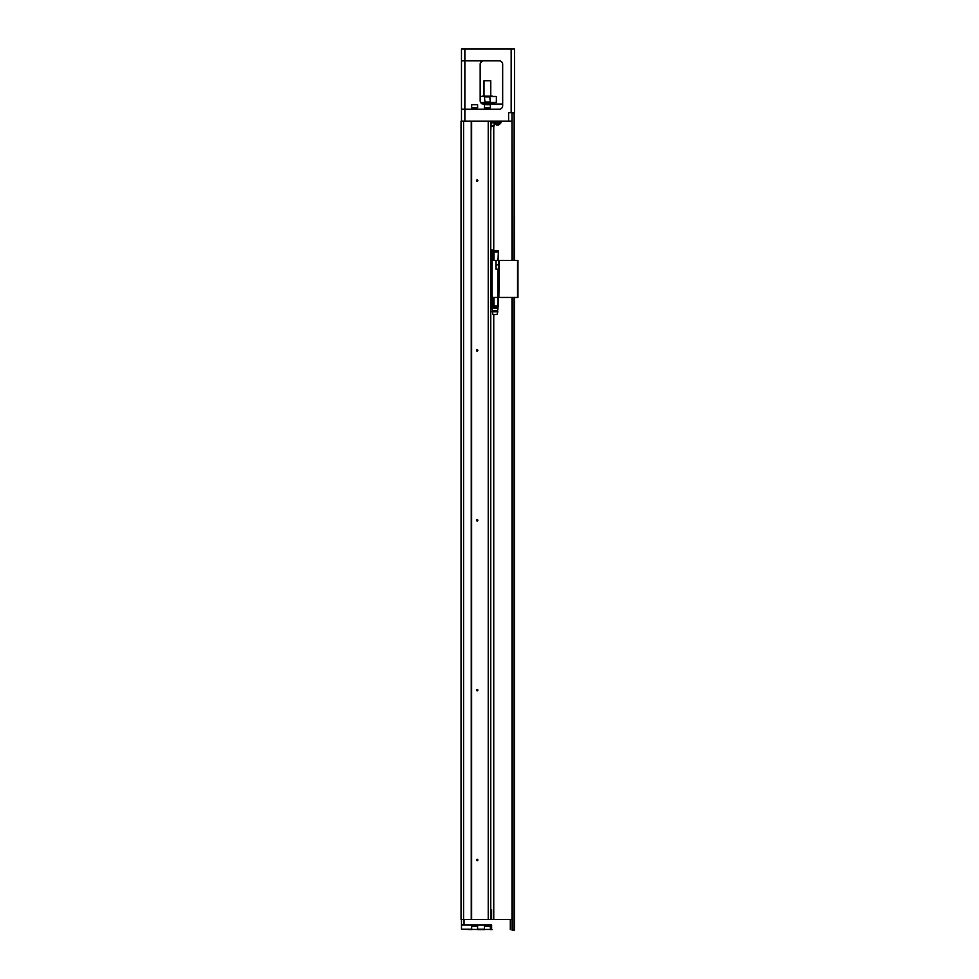 <?xml version="1.0" encoding="UTF-8"?>
<svg xmlns="http://www.w3.org/2000/svg" width="979" height="979" viewBox="0 0 979 979"><rect width="100%" height="100%" fill="white"/><g stroke="black" fill="none" stroke-linecap="round" stroke-linejoin="round"><path stroke-width="1.47" d="M514.55 112.646L511.16 112.646L511.16 48.95L514.55 48.95L514.55 112.646M512.005 121.139L508.603 121.139L508.603 112.646L511.16 112.646M502.668 64.235A3.402 3.402 0 0 0 499.266 60.845A3.402 3.402 0 0 1 502.668 64.235L502.668 105.854A3.402 3.402 0 0 1 499.266 109.244L461.476 109.244L461.476 48.95L511.16 48.95M481.301 61.689L480.163 64.235A3.402 3.402 0 0 1 483.553 60.845C481.68 60.857 480.542 61.995 480.163 64.235L480.163 100.751C480.542 102.991 481.68 104.129 483.553 104.153L502.668 104.153M483.553 104.153A3.402 3.402 0 0 1 480.163 100.751M512.005 112.646L512.433 260.5M508.603 121.139L461.048 121.139L461.048 919.44L463.593 919.44L463.593 121.139M461.476 60.845L499.266 60.845M490.773 109.244L483.981 109.244M490.259 108.657L490.259 107.8M487.383 107.8L484.409 107.8L484.409 104.741L490.344 104.741L490.344 107.8L487.383 107.8M484.409 104.741L490.344 104.741M478.033 109.244L471.242 109.244M477.519 108.657L477.519 107.8M474.644 107.8L471.67 107.8L471.67 104.741L477.605 104.741L477.605 107.8L474.644 107.8M471.67 104.741L477.605 104.741M461.476 121.139L461.476 109.244M481.215 103.223L494.591 103.223L481.313 103.297L493.918 103.297L494.175 104.153M494.175 103.554L481.631 103.554M487.383 102.452L480.616 102.452M496.414 102.024L496.414 96.933L496.292 102.452L484.36 102.452L484.997 102.024L484.36 96.505L495.766 96.505M480.163 96.505L492.474 96.089L489.757 96.933L490.393 102.452M482.28 96.089L492.474 96.089M483.981 80.792L490.773 80.792L483.981 80.792L483.981 95.661M490.773 80.792L490.773 95.661M500.967 121.139L500.967 122.84L491.201 122.84M491.201 125.973L494.175 125.973L494.175 122.84M494.175 125.973L491.201 126.23M493.489 126.23L491.201 126.487M493.746 126.487L493.746 250.563M493.746 314.43L493.746 919.44M497.626 122.84L497.626 123.513M497.589 123.513L500.012 123.831L495.166 123.831L497.589 123.513M495.166 123.831A2.913 2.913 0 0 0 496.488 124.92L498.69 124.92A2.913 2.913 0 0 0 500.012 123.831M497.675 123.513L497.675 122.84M490.773 919.44L490.773 121.139M488.227 919.44L488.227 121.139M477.862 690.134A0.685 0.685 0 0 1 476.846 690.721A0.685 0.685 0 0 1 476.846 689.546A0.685 0.685 0 0 1 477.862 690.134M471.621 919.44L471.621 121.139M476.504 859.99A0.685 0.685 0 0 0 477.519 860.578A0.685 0.685 0 0 0 477.519 859.403A0.685 0.685 0 0 0 476.504 859.99M477.862 520.29A0.685 0.685 0 0 1 476.846 520.877A0.685 0.685 0 0 1 476.846 519.702A0.685 0.685 0 0 1 477.862 520.29M477.862 350.433A0.685 0.685 0 0 1 476.846 351.02A0.685 0.685 0 0 1 476.846 349.846A0.685 0.685 0 0 1 477.862 350.433M476.504 180.589A0.685 0.685 0 0 0 477.519 181.176A0.685 0.685 0 0 0 477.519 180.001A0.685 0.685 0 0 0 476.504 180.589M463.593 919.44L471.242 919.44L471.242 121.139M471.242 919.44L512.005 919.44M490.344 929.206L491.617 929.206L491.617 924.959L461.476 924.959L461.476 929.206L471.67 929.206M461.476 924.959L461.476 919.44M477.605 929.206L484.409 929.206M492.045 929.622L490.112 929.622M484.642 929.622L477.373 929.622M471.902 929.622L461.476 929.206M483.981 924.959L490.773 924.959M484.495 925.547L484.495 926.403M487.383 926.403L490.344 926.403L490.344 929.45L484.409 929.45L484.409 926.403L487.383 926.403M490.344 929.45L484.409 929.45M471.242 924.959L478.033 924.959M471.756 925.547L471.756 926.403M474.644 926.403L477.605 926.403L477.605 929.45L471.67 929.45L471.67 926.403L474.644 926.403M477.605 929.45L471.67 929.45M514.134 260.5L514.134 113.075L512.433 113.075M514.134 113.075L514.55 260.5M514.55 297.445L514.55 930.05L512.005 930.05L512.005 297.445M512.005 260.5L512.005 113.075M492.094 297.445L497.993 297.445L497.993 268.992L498.837 268.992L498.837 260.5L492.094 260.5M496.035 269.164L497.993 269.164L496.035 269.164L496.035 260.5M490.773 251.199L492.094 251.199L492.094 306.745L490.773 306.745M492.339 297.445L492.339 305.938L497.993 305.938L497.993 297.445L517.952 297.445L517.952 260.5L499.266 260.5L499.094 268.992M493.232 249.963L494.003 252.007L493.232 249.963L490.773 249.963M497.993 260.5L498.421 250.563L498.421 252.007L494.003 252.007M497.993 250.563L494.003 250.563M493.44 252.007L492.094 252.007M492.302 252.007L492.339 260.5M493.318 260.5L493.318 252.007M498.421 260.5L498.421 252.007M493.979 260.5L493.979 252.007M498.421 297.445L498.421 305.938M493.979 297.445L493.979 305.938M493.318 297.445L493.318 305.938M494.003 305.938L494.003 307.382L497.993 307.382M494.003 307.382L493.232 307.969L493.44 305.938M490.773 307.969L493.232 307.969M493.6 306.953L495.019 308.263L497.993 308.263L497.993 306.953M495.019 307.59L496.451 306.953M496.561 306.953L497.993 307.59M495.019 308.263L492.045 307.969M497.821 311.799L492.217 311.799L493.024 314.43L497.014 314.43L497.821 311.799L497.565 310.514L492.474 310.514L492.045 308.911M499.266 268.992L498.837 297.445M517.524 297.445L517.524 260.5M464.866 48.95L464.866 121.139M489.757 96.933L484.997 96.933M484.997 102.024L489.757 102.024M497.565 122.84L497.565 121.139M490.773 130.905L491.201 121.139M491.617 919.44L491.617 909.662L490.773 909.662M464.022 924.959L464.022 919.44M510.304 929.622L510.304 919.44M514.134 930.05L514.134 297.445M512.433 297.445L512.433 930.05M496.035 264.832L498.837 264.832M484.495 108.657L484.495 107.8M471.756 108.657L471.756 107.8M494.591 103.223L494.591 102.452M495.313 122.84L495.313 123.513M499.853 122.84L499.853 123.513M490.259 925.547L490.259 926.403M477.519 925.547L477.519 926.403M494.322 314.43A1.273 1.273 0 0 0 495.729 314.43M497.565 310.514L497.993 308.911M492.217 311.799L492.474 310.514"/></g></svg>
